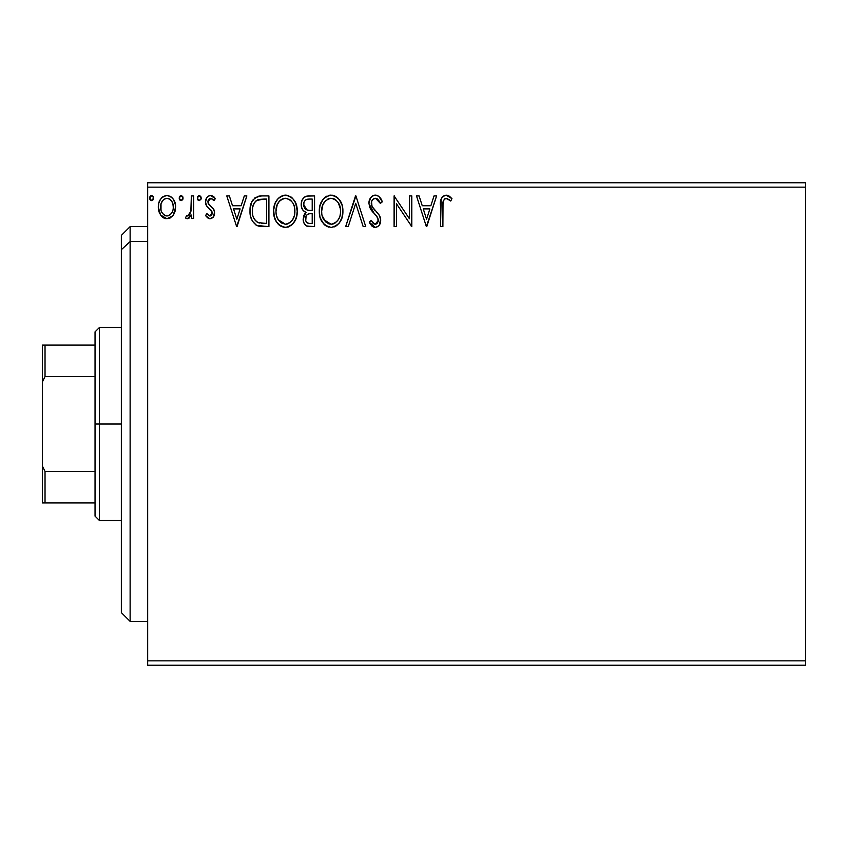 <?xml version="1.0" encoding="UTF-8"?>
<svg xmlns="http://www.w3.org/2000/svg" width="848" height="848" viewBox="0 0 848 848"><rect width="100%" height="100%" fill="white"/><g stroke="black" fill="none" stroke-linecap="round" stroke-linejoin="round"><path stroke-width="1.27" d="M147.669 665.245L805.6 665.245L147.669 665.245L147.669 187.143L805.6 187.143L805.6 660.857L147.669 660.857L147.669 665.245M805.6 182.755L147.669 182.755L147.669 660.857L805.6 660.857L805.6 665.245L805.6 187.143L147.669 187.143L147.669 182.755L805.6 182.755L805.6 187.143L805.6 182.755M173.321 215.032L175.08 211.237L175.494 205.078L173.511 199.46L170.755 196.588L166.95 195.528L163.145 196.598L160.399 199.46L158.788 203.117L158.332 208.131L159.562 213.219L161.798 216.537L165.053 218.498L168.858 218.498L172.112 216.526L173.321 215.032L175.621 207.071C175.674 200.7 172.791 196.853 166.95 195.528C161.12 196.863 158.237 200.711 158.3 207.071L160.59 215.053L166.95 218.752L172.748 215.805M191.362 195.92L193.726 195.92L191.362 195.92L190.821 211.926L189.581 214.798L188.033 215.943L186.581 215.593L185.458 217.978L187.005 218.731L188.648 218.392L191.362 215.053L191.362 218.349L193.726 218.349L193.726 195.92L193.726 218.349L193.726 195.92L191.362 195.92L190.991 211.163L187.641 215.996L186.581 215.593L185.458 217.978L187.249 218.752L191.362 215.053L191.362 218.349L193.726 218.349L191.362 218.349M210.092 218.752L213.516 216.781L214.544 211.968L213.272 208.513L208.46 204.029L208.078 200.626L209.053 199.004L210.781 198.284L214.025 200.637L215.371 198.559L213.336 196.397L210.516 195.528L208.354 196.121L206.753 197.701L205.534 202.004L206.594 205.947L212.074 211.915L212.085 214.003L210.929 215.699L208.99 215.752L206.912 213.632L205.534 215.551L207.474 217.682L210.092 218.752C213.134 218.116 214.639 216.155 214.586 212.859L213.834 209.403L208.46 204.029L207.898 201.888L210.781 198.284L214.025 200.637L215.371 198.559L210.516 195.528C207.166 196.238 205.513 198.4 205.534 202.004L206.308 205.47L211.661 210.94L212.223 212.975L209.944 215.996L206.912 213.632L205.534 215.551L209.732 218.72M261.099 195.93L255.312 197.542L251.951 201.707L250.149 208.184L250.69 216.802L252.407 221.148L256.478 225.271L260.548 226.427L268.911 226.617L268.911 195.92L261.778 195.92C253.584 197.033 249.662 202.015 250.012 210.876C249.662 217.183 251.973 222.059 256.955 225.515L268.911 226.617L268.911 195.92L268.911 226.617L264.258 226.617M308.428 195.92L314.566 195.92L306.859 196.079L304.05 197.489L302.174 200.022L301.284 203.054L301.464 207.071L303.054 210.357L306.033 212.477L303.817 215.392L303.245 220.491L304.103 223.321L306.605 225.971L314.566 226.617L314.566 195.92L314.566 226.617L314.566 195.92L308.428 195.92C303.626 196.651 301.22 199.566 301.188 204.633C301.157 208.301 302.778 210.919 306.033 212.477L303.149 219.017C303.202 223.851 305.556 226.384 310.23 226.617L314.566 226.617L310.23 226.617M348.242 226.617L345.666 226.617L355.503 195.92L345.666 226.617L348.242 226.617L355.704 203.329L363.167 226.617L365.742 226.617L355.906 195.92L365.742 226.617L355.906 195.92L345.666 226.617L348.242 226.617L355.704 203.329L363.167 226.617L365.742 226.617L363.167 226.617M409.436 195.92L409.436 218.763L394.087 195.92L394.087 226.617L396.451 226.617L396.451 203.721L411.799 226.617L411.799 195.92L409.436 195.92L411.799 195.92L409.436 195.92L409.436 218.763L394.087 195.92L394.087 226.617L396.451 226.617L396.451 203.721L411.799 226.617L411.799 195.92L411.301 226.617M442.889 206.191L443.154 201.464L444.606 198.845L446.981 198.4L450.744 201.04L451.952 198.676L449.429 196.238L446.143 195.125L442.974 196.238L441.151 199.079L440.536 226.617L442.889 226.617L442.889 206.191C442.179 202.439 443.271 199.799 446.175 198.284L450.744 201.04L451.952 198.676L446.143 195.125C441.458 196.725 439.593 200.308 440.536 205.884L440.536 226.617L442.889 226.617L443.027 202.386M434.028 195.92L436.593 195.92L426.756 226.617L436.593 195.92L434.028 195.92L430.869 205.757L422.251 205.757L419.092 195.92L416.516 195.92L426.364 226.617L436.593 195.92L434.028 195.92L430.869 205.757L422.251 205.757L419.092 195.92L416.516 195.92L426.364 226.617L416.516 195.92L419.092 195.92M378.897 196.46L382.278 201.845C381.25 198.093 378.95 195.856 375.378 195.125L372.601 195.909L370.534 197.934L368.891 203.435L370.406 208.894L376.915 216.41L378.24 219.303L377.583 222.992L375.929 224.179L373.82 223.861L371.127 220.321L369.283 222.208L371.562 225.674L374.699 227.37L377.593 226.734L379.385 225.006L380.625 219.028L379.003 214.82L372.028 206.499L371.519 201.633L372.982 199.28L375.547 198.284L378.6 200.139L380.36 203.393L382.278 201.845L379.809 197.361L377.837 195.74L375.378 195.125L376.639 195.284M342.91 211.131L342.253 205.672L339.253 199.513L336.274 196.672L331.07 195.125L325.844 196.715L322.887 199.598L319.94 205.799L319.293 211.279L319.94 216.802L322.134 221.9L325.971 225.886L331.25 227.412L335.734 226.183L339.391 222.865L341.924 217.756L342.91 211.141C343.016 202.396 339.073 197.054 331.07 195.125C323.067 197.128 319.145 202.513 319.293 211.279C319.134 220.141 323.12 225.515 331.25 227.412C339.2 225.314 343.08 219.897 342.91 211.131M297.245 211.131L295.687 203.075L292.708 198.464L288.129 195.517L282.67 195.528L278.112 198.538L275.155 203.181L273.671 209.901L274.275 216.802L276.48 221.9L280.306 225.886L284.197 227.317L288.309 226.978L292.019 224.773L294.5 221.71L296.588 216.611L297.245 211.131C297.362 202.396 293.408 197.054 285.405 195.125C277.402 197.128 273.48 202.513 273.628 211.279C273.48 220.141 277.466 225.515 285.585 227.412C293.535 225.314 297.425 219.897 297.245 211.131M244.298 195.92L246.863 195.92L237.027 226.617L246.863 195.92L244.298 195.92L241.139 205.757L232.511 205.757L229.363 195.92L226.787 195.92L236.634 226.617L246.863 195.92L244.298 195.92L241.139 205.757L232.511 205.757L229.363 195.92L226.787 195.92L236.634 226.617L226.787 195.92L229.363 195.92M201.199 198.082L200.711 196.386L199.238 195.528L197.764 196.397L197.266 198.082L198.379 200.404L200.722 199.778L201.199 198.082L199.238 195.528L197.266 198.082L199.238 200.637L201.177 198.527M183.094 198.082L182.606 196.386L181.133 195.528L179.649 196.397L179.161 198.082L179.649 199.778L181.133 200.637L182.617 199.778L183.094 198.082L181.133 195.528L179.161 198.082L181.133 200.637L183.094 198.082M153.541 197.637L151.601 195.528L149.64 198.082L151.601 200.637L153.573 198.082L153.085 196.386L151.824 195.538L149.905 196.778L150.128 199.778L152.046 200.584L153.541 198.538M442.889 226.617L440.536 226.617M440.547 204.421L440.61 202.778M440.769 200.955L441.14 199.1M441.236 198.835L441.702 197.796M442.296 196.927L442.963 196.248M444.5 195.379L445.115 195.22M447.044 195.21L449.429 196.238M451.952 198.676L450.744 201.04M450.733 201.018L449.302 199.81M449.016 199.587L445.582 198.347M443.493 200.329L443.154 201.464M426.565 219.219L423.258 208.905L429.862 208.905L426.565 219.219L423.258 208.905L429.862 208.905L426.565 219.219M396.451 226.617L394.087 226.617L394.617 195.92M377.254 195.475L377.784 195.708M380.36 203.393L382.278 201.845L380.36 203.393L375.547 198.284L376.459 198.421M380.349 203.382L379.989 202.545M379.978 202.524L379.597 201.729M377.89 199.333L377.296 198.845M371.265 203.022L371.254 203.478C371.307 200.52 372.738 198.782 375.547 198.284M373.724 198.761L372.993 199.269M371.922 200.647L372.558 199.704M371.7 205.778L371.307 204.262M374.816 210.219L372.569 207.41M370.608 224.466L369.283 222.208L375.219 227.412C378.908 226.607 380.741 224.222 380.699 220.247L379.491 215.572L376.766 212.233M376.777 212.244L378.441 214.109M379.491 215.572L379.766 216.113M380.01 216.653L380.392 217.798M380.625 219.028L380.678 219.632M380.625 221.519L379.385 225.006M374.159 227.285L372.802 226.702M372.102 226.193L371.562 225.674M374.88 224.232L371.127 220.321L369.283 222.208L371.127 220.321L371.488 220.989M372.707 222.865L373.82 223.861M378.166 221.752L378.335 220.374L375.24 224.254L375.929 224.179M374.106 213.463L376.915 216.41L378.335 220.374L376.713 216.155M375.378 195.125C371.095 196.068 368.933 198.835 368.891 203.435L373.989 213.346M373.014 212.307L371.191 210.092M369.77 207.612L369.283 206.234M368.912 202.714L368.986 201.983M369.802 199.195L370.523 197.955M370.555 197.902L372.601 195.909M372.632 195.888L374.615 195.178M369.781 223.119L370.322 224.01M380.625 221.498L380.678 220.872M342.868 212.509L342.751 213.908M342.253 216.622L341.935 217.745M341.532 218.879L340.938 220.279M340.907 220.342L340.143 221.752M339.401 222.854L338.522 223.925M337.091 225.261L336.433 225.748M335.013 226.564L333.985 226.978M328.483 227.031L326.957 226.448M325.325 225.43L324.657 224.89M323.851 224.095L320.427 218.413M319.866 216.516L319.452 214.099M319.442 208.534L319.664 207.06M319.929 205.82L319.749 206.615M320.343 204.453L320.809 203.213M322.113 200.711L322.897 199.587M323.798 198.506L325.07 197.287M325.855 196.715L326.84 196.132M328.356 195.517L329.692 195.22M331.07 195.125L330.37 195.157M332.437 195.22L336.274 196.672L333.783 195.517M336.571 196.874L338.352 198.443M339.253 199.513L340.027 200.594M340.387 201.188L341.341 203.032M341.617 203.711L342.242 205.672M342.698 207.919L342.868 209.753M330.593 198.294L331.144 198.284C337.525 199.874 340.663 204.156 340.546 211.141L340.43 208.99M332.246 198.358L334.483 199.068L332.246 198.358M335.755 199.884L338.447 202.969M340.196 207.484L340.546 211.141C340.695 218.19 337.557 222.558 331.144 224.254C324.71 222.632 321.54 218.307 321.657 211.29L321.689 212.392M339.348 217.682L337.451 220.915M321.784 213.505L321.657 211.29C321.509 204.198 324.667 199.863 331.144 198.284M323.904 219.759L331.144 224.254L332.257 224.169L328.96 223.914L325.59 221.816L322.176 215.689M327.911 199.015L328.95 198.612M322.176 206.859L321.657 211.29L322.865 204.75L325.685 200.541L323.406 203.594M332.681 224.084L333.953 223.66M334.356 223.459L332.257 224.169M338.341 219.664L335.31 222.897M338.352 219.643L338.797 218.869M340.43 213.367L340.037 215.562M309.488 226.607L308.757 226.543M307.464 226.289L308.746 226.543M305.937 225.568L305.333 225.07M304.877 224.561L304.103 223.31M303.796 222.621L303.573 221.975M303.542 221.869L303.255 220.522M304.739 213.76L305.269 213.155M306.033 212.477L305.471 212.212M304.93 211.926L303.923 211.226M303.043 210.336L302.376 209.382M301.899 208.407L301.475 207.092M301.21 205.248L301.21 203.838M301.602 201.506L302.174 200.011M302.301 199.768L302.99 198.665M304.655 197.022L305.365 196.598M304.517 208.046L305.683 209.318L303.764 206.393L303.944 202.343L303.552 204.633C303.764 200.859 305.757 199.004 309.509 199.068L312.212 199.068L312.212 210.484L307.252 210.124L311.015 210.484L307.252 210.124L303.552 204.633L303.679 206.011M308.905 223.427L309.764 223.469C306.934 223.342 305.524 221.837 305.513 218.954C305.64 215.381 307.464 213.611 311.004 213.632L312.212 213.632L312.212 223.469L308.873 223.416L306.541 222.282L307.75 223.13M305.513 218.954L305.736 220.713L306.075 216.208L305.513 218.954M311.004 213.632L308.82 213.834L312.212 213.632L312.212 223.469L309.764 223.469M307.792 214.215L308.82 213.834M306.637 215.244L306.266 215.827M306.425 209.785L305.683 209.318M306.287 199.556L307.718 199.174M303.944 202.343L304.411 201.347M306.541 222.282L305.736 220.713M306.075 216.208L306.934 214.894M297.213 212.551L297.097 213.866M297.086 213.897L296.588 216.611M296.588 216.643L296.27 217.735M295.867 218.89L292.867 223.914M284.207 227.317L281.292 226.448M280.306 225.886L278.992 224.89M276.48 221.9L278.186 224.095L276.469 221.879M275.176 219.452L274.773 218.413M274.201 216.505L273.787 214.056M273.787 208.534L273.999 207.06M274.678 204.453L275.144 203.213M276.437 200.743L277.211 199.63M278.133 198.506L281.176 196.132M282.691 195.517L284.027 195.22M285.405 195.125L284.716 195.157M286.094 195.157L288.108 195.506M290.917 196.874L292.687 198.443M293.62 199.545L294.373 200.616M294.722 201.177L296.588 205.682M284.122 198.4L285.479 198.284C291.86 199.874 294.998 204.156 294.892 211.141C295.03 218.19 291.892 222.558 285.479 224.254L281.313 222.929L278.25 219.759L285.479 224.254C279.045 222.632 275.886 218.307 275.992 211.29L277.201 204.75L279.575 200.987L282.246 199.015L280.508 200.128M276.512 206.859L275.992 211.29C275.844 204.198 279.003 199.863 285.479 198.284L284.366 198.358M276.119 213.505L276.024 212.392M280.041 200.531L277.741 203.594M294.532 207.484L294.765 213.367L294.775 208.99M291.33 201.029L292.783 202.969M290.09 199.884L291.299 200.997M288.829 199.068L289.634 199.545M285.479 224.254L286.592 224.169L285.479 224.254M287.027 224.084L288.288 223.66M288.691 223.459L286.592 224.169M293.684 217.682L294.373 215.551L292.677 219.664L289.656 222.897M292.698 219.643L293.132 218.869M262.403 226.575L259.456 226.268M258.704 226.119L257.824 225.865M257.379 225.695L256.478 225.271M256.022 225.006L255.29 224.497M251.474 219.24L251.125 218.307M251.05 218.063L250.701 216.865M250.669 216.728L250.351 215.191M250.181 213.94L250.096 213.049M250.043 209.53L250.149 208.216M251.941 201.707L252.587 200.552M252.63 200.478L253.372 199.418M254.305 198.39L255.269 197.573M257.75 196.418L258.619 196.206M259.096 196.111L260.41 195.962M250.34 215.127L250.69 216.802M257.421 222.229L258.205 222.611C254.008 219.961 252.068 216.06 252.375 210.887C252.079 206.085 253.849 202.407 257.686 199.852L266.548 199.068L266.548 223.469L258.205 222.611L256.372 221.519M253.16 205.417L254.57 202.513L252.789 206.774M254.57 202.513L256.001 200.912M256.488 200.531L259.223 199.407L264.004 199.068L256.499 200.52M258.205 222.611L259 222.886L258.205 222.611M259.848 223.088L259.011 222.886M263.272 223.437L261.555 223.321M252.375 210.887L252.704 207.209L252.375 210.887M252.64 214.343L252.439 212.615M253.552 217.576L253.022 216.028M254.379 219.208L253.594 217.671M253.796 203.838L252.704 207.209M236.836 219.219L233.529 208.905L240.132 208.905L236.836 219.219L233.529 208.905L240.132 208.905L236.836 219.219M209.382 218.667L208.703 218.455M208.025 218.084L207.484 217.703M205.534 215.551L206.912 213.632M209.7 215.975L210.452 215.922M211.661 214.926L212.085 214.003M212.095 213.972L212.191 212.445M212.191 213.495L210.919 209.997M209.954 209.138L209.297 208.629M205.916 204.516L205.629 203.329M205.555 201.442L205.534 202.004M205.64 200.594L205.82 199.757M205.969 199.269L206.509 198.082M209.392 195.665L210.516 195.528M211.258 195.581L211.989 195.75M211.693 195.665L213.304 196.376M213.346 196.407L214.565 197.457M215.371 198.559L214.025 200.637L212.678 199.047M211.3 198.337L210.145 198.358M208.64 199.492L208.078 200.605M208.057 200.69L208.025 202.969M208.036 203.043L210.972 206.34M214.396 211.035L214.544 211.968M214.343 214.915L214.014 215.88M213.526 216.781L212.954 217.491M214.406 211.088L214.173 210.23M207.898 201.888L207.94 201.252M201.082 199.004L200.722 199.778M199.015 200.616L198.485 200.457M199.238 200.637L197.266 198.082M197.764 196.376L198.782 195.591M200.626 196.259L201.082 197.181M197.754 199.778L198.379 200.404M189.252 218L188.659 218.392M189.051 215.381L186.581 215.593L187.641 215.996L186.581 215.593L185.458 217.978L187.005 218.731M190.005 214.162L189.581 214.798M190.609 212.678L191.33 206.297M191.351 205.386L191.362 203.456M190.673 216.335L191.033 215.699M182.617 199.768L182.914 199.185M180.274 200.404L179.659 199.789M179.649 196.397L180.688 195.581M182.617 196.407L182.977 197.181M170.596 217.745L169.791 218.169M165.212 218.54L163.473 217.851M163.145 217.65L162.53 217.194M162.509 217.173L161.798 216.537M159.604 213.325L158.883 211.428M158.82 211.216L158.428 209.212M158.3 207.071L158.332 208.131M159.148 202.015L159.604 200.902M159.647 200.817L160.389 199.481M161.586 197.902L162.604 196.98M163.166 196.588L165.911 195.591M167.946 195.581L168.932 195.782M170.077 196.206L172.557 198.167M171.508 197.128L173.469 199.397M173.522 199.481L174.402 201.103M174.805 202.131L175.112 203.096M175.123 203.138L175.494 205.057M174.762 212.233L174.54 212.795M174.359 213.198L173.946 214.025M163.145 196.598L162.413 197.128M165.053 218.498L165.996 218.689M164.141 199.153L166.961 198.284L164.141 199.153L162.148 201.305M161.003 210.039L161.014 204.092L160.654 207.06C160.558 202.312 162.657 199.386 166.961 198.284C171.264 199.375 173.363 202.301 173.257 207.06L172.907 204.092L173.257 207.06C173.363 211.82 171.254 214.798 166.961 215.996C162.657 214.798 160.558 211.82 160.654 207.06L160.738 208.587M165.477 215.752L166.961 215.996L164.141 215.063L162.053 212.657M164.109 199.174L163.547 199.609M171.773 201.315L171.126 200.393M168.434 198.496L169.028 198.729M168.826 215.615L167.734 215.933M170.724 214.226L169.78 215.063M171.773 212.806L171.285 213.537M153.096 199.768L153.393 199.185M150.753 200.404L149.767 199.015M149.746 198.973L150.128 199.778M149.905 196.789L150.753 195.771M152.99 196.259L153.456 197.181M334.483 199.068L335.299 199.545M338.299 202.746L340.43 208.947M310.071 210.463L309.117 210.421M308.651 210.378L307.718 210.24M305.153 200.361L306.086 199.662M309.509 199.068L312.212 199.068L312.212 210.484L311.015 210.484M278.218 202.757L278.95 201.718M282.246 199.015L283.285 198.612M284.928 198.294L285.479 198.284M286.03 198.305L287.663 198.602M293.673 204.686L294.373 206.774M294.765 213.367L294.373 215.562M278.25 219.759L276.522 215.689M264.004 199.068L266.548 199.068L266.548 223.469L265 223.469M256.69 221.763L254.856 219.929M258.068 199.704L259.223 199.407M161.014 204.092L162.54 200.711M169.77 199.153L171.784 201.326L172.907 204.092M173.257 207.06L173.236 207.813M172.907 210.05L172.557 211.194M130.126 241.574L130.126 226.617L130.126 241.574L147.669 241.574L130.126 241.574L130.126 621.383L130.126 241.574L121.349 249.683L130.126 241.574M121.349 235.394L121.349 249.683L121.349 235.394L130.126 226.617L147.669 226.617M121.349 612.606L121.349 249.683L121.349 612.606L130.126 621.383L147.669 621.383M95.04 345.051L95.04 424L99.417 424L99.417 327.508L99.417 424L121.349 424L99.417 424L99.417 520.492L99.417 424L95.04 424L95.04 331.886L95.04 345.051L42.4 345.051L42.4 381.897L45.029 376.554L95.04 376.554L45.029 376.554L45.029 345.051L45.029 376.554L42.4 381.897L42.4 345.051L95.04 345.051M95.04 471.446L95.04 424L95.04 516.114L95.04 471.446L45.029 471.446L42.4 466.103L42.4 381.897L42.4 502.949L95.04 502.949L45.029 502.949L45.029 471.446L45.029 502.949L42.4 502.949L42.4 466.103L45.029 471.446L95.04 471.446M95.04 331.886L99.417 327.508L121.349 327.508M121.349 520.492L99.417 520.492L95.04 516.114"/></g></svg>
